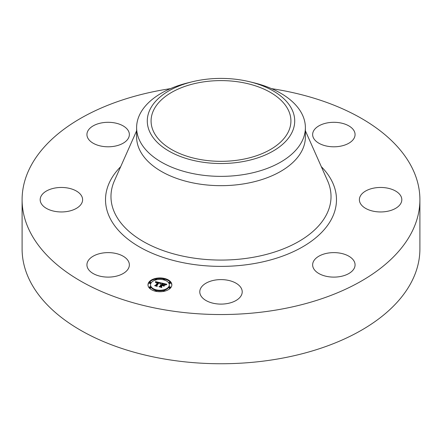<?xml version="1.0" encoding="UTF-8"?>
<svg xmlns="http://www.w3.org/2000/svg" width="442" height="442" viewBox="0 0 442 442"><rect width="100%" height="100%" fill="white"/><g stroke="black" fill="none" stroke-linecap="round" stroke-linejoin="round"><path stroke-width="0.66" d="M128.5 261.415A21.216 12.249 180 0 1 129.362 264.863A21.216 12.249 180 0 1 111.163 276.99A21.216 12.249 180 0 1 87.787 268.311A21.216 12.249 180 0 1 86.93 264.863A21.216 12.249 180 0 1 105.13 252.741A21.216 12.249 180 0 1 128.5 261.415M271.554 88.643A198.9 114.832 180 0 1 419.9 199.707L419.9 248.918A198.9 114.832 180 0 1 276.996 359.108A198.9 114.832 180 0 1 22.1 248.918L22.1 199.707A198.9 114.832 180 0 1 165.004 89.516A198.9 114.832 180 0 1 170.446 88.643M419.9 199.707A198.9 114.832 180 0 1 276.996 309.897A198.9 114.832 180 0 1 22.1 199.707M249.625 81.748L253.769 82.759A84.383 48.719 180 0 1 305.383 127.65L305.383 136.954A84.383 48.719 180 0 1 244.757 183.701A84.383 48.719 180 0 1 136.617 136.954L136.617 127.65A84.383 48.719 180 0 1 140.031 113.937A84.383 48.719 180 0 1 188.231 82.759L192.375 81.748A73.715 42.559 180 0 1 249.625 81.748A73.715 42.559 180 0 1 291.731 132.948A73.715 42.559 180 0 1 200.248 161.805A73.715 42.559 180 0 1 150.269 108.986A73.715 42.559 180 0 1 192.375 81.748M305.383 127.65A84.383 48.719 180 0 1 301.969 141.368A84.383 48.719 180 0 1 244.757 174.397A84.383 48.719 180 0 1 136.617 127.65M240.686 159.7A69.919 40.366 180 0 1 151.081 120.97A69.919 40.366 180 0 1 201.314 82.234A69.919 40.366 180 0 1 290.919 120.97A69.919 40.366 180 0 1 240.686 159.7M361.981 193.834A21.216 12.249 180 0 1 385.849 187.839A21.216 12.249 180 0 1 401.817 199.707A21.216 12.249 180 0 1 399.22 205.58A21.216 12.249 180 0 1 375.352 211.574A21.216 12.249 180 0 1 359.385 199.707A21.216 12.249 180 0 1 361.981 193.834M114.119 146.302A21.216 12.249 180 0 1 86.93 134.55A21.216 12.249 180 0 1 102.174 122.799A21.216 12.249 180 0 1 129.362 134.55A21.216 12.249 180 0 1 114.119 146.302M327.881 253.111A21.216 12.249 180 0 1 355.07 264.863A21.216 12.249 180 0 1 339.826 276.62A21.216 12.249 180 0 1 312.638 264.863A21.216 12.249 180 0 1 327.881 253.111M231.172 281.101A21.216 12.249 180 0 1 242.216 291.853A21.216 12.249 180 0 1 210.828 302.604A21.216 12.249 180 0 1 199.784 291.853A21.216 12.249 180 0 1 231.172 281.101M313.5 137.998A21.216 12.249 180 0 1 312.638 134.55A21.216 12.249 180 0 1 330.837 122.428A21.216 12.249 180 0 1 354.213 131.103A21.216 12.249 180 0 1 355.07 134.55A21.216 12.249 180 0 1 336.87 146.678A21.216 12.249 180 0 1 313.5 137.998M80.019 205.58A21.216 12.249 180 0 1 56.151 211.574A21.216 12.249 180 0 1 40.183 199.707A21.216 12.249 180 0 1 42.78 193.834A21.216 12.249 180 0 1 66.648 187.839A21.216 12.249 180 0 1 82.615 199.707A21.216 12.249 180 0 1 80.019 205.58M170.949 287.477A11.934 6.89 180 0 1 157.595 291.598A11.934 6.89 180 0 1 147.987 284.841A11.934 6.89 180 0 1 148.899 282.2A11.934 6.89 180 0 1 162.253 278.079A11.934 6.89 180 0 1 171.855 284.841A11.934 6.89 180 0 1 170.949 287.477M168.612 286.919A9.404 5.431 180 0 1 158.087 290.162A9.404 5.431 180 0 1 150.523 284.841A9.404 5.431 180 0 1 151.236 282.764A9.404 5.431 180 0 1 161.755 279.515A9.404 5.431 180 0 1 169.325 284.841A9.404 5.431 180 0 1 168.612 286.919M161.231 282.968L159.987 283.609L159.827 282.979L158.722 282.615L156.501 285.615L156.855 286.057L154.65 285.526L155.556 285.366L157.545 282.598L155.816 282.703L157.695 282.388L156.402 282.167L155.578 282.615L155.501 281.582L161.231 282.968M161.369 283.217L160.081 283.775L161.369 283.217M159.816 283.267L158.893 282.919L156.882 285.714L157.275 286.422L154.755 285.731L157.059 286.283L156.722 285.703L158.8 282.808L159.822 283.173M166.739 284.239L165.347 284.886L164.96 284.167L163.186 283.659L162.253 284.963L163.369 283.88L165.17 284.642L163.435 283.985L162.667 285.057L164.501 284.946L163.662 286.112L163.186 285.46L162.081 285.195L161.076 286.598L161.435 287.107L159.07 286.538L160.114 286.366L160.971 285.167L160.153 285.096L161.12 284.963L160.048 284.897L161.286 284.731L162.131 283.554L161.733 283.04L166.739 284.239M166.783 284.554L165.43 285.073L166.783 284.554M163.921 286.333L164.689 285.057L163.921 286.333M162.33 285.526L161.474 286.72L161.888 287.527L159.032 286.753L161.673 287.388L161.33 286.72L162.264 285.421L163.319 285.764L162.33 285.526M164.673 279.311A0.724 0.42 180 0 1 163.866 279.559A0.724 0.42 180 0 1 163.28 279.151A0.724 0.42 180 0 1 163.336 278.99A0.724 0.42 180 0 1 164.148 278.736A0.724 0.42 180 0 1 164.728 279.151A0.724 0.42 180 0 1 164.673 279.311M170.446 287.355A0.724 0.42 180 0 1 169.64 287.604A0.724 0.42 180 0 1 169.054 287.195A0.724 0.42 180 0 1 169.109 287.035A0.724 0.42 180 0 1 169.921 286.786A0.724 0.42 180 0 1 170.502 287.195A0.724 0.42 180 0 1 170.446 287.355M170.446 282.642A0.724 0.42 180 0 1 169.64 282.891A0.724 0.42 180 0 1 169.054 282.482A0.724 0.42 180 0 1 169.109 282.322A0.724 0.42 180 0 1 169.921 282.073A0.724 0.42 180 0 1 170.502 282.482A0.724 0.42 180 0 1 170.446 282.642M156.507 290.687A0.724 0.42 180 0 1 155.7 290.941A0.724 0.42 180 0 1 155.114 290.527A0.724 0.42 180 0 1 155.17 290.372A0.724 0.42 180 0 1 155.982 290.118A0.724 0.42 180 0 1 156.562 290.527A0.724 0.42 180 0 1 156.507 290.687M164.673 290.687A0.724 0.42 180 0 1 163.866 290.941A0.724 0.42 180 0 1 163.28 290.527A0.724 0.42 180 0 1 163.336 290.372A0.724 0.42 180 0 1 164.148 290.118A0.724 0.42 180 0 1 164.728 290.527A0.724 0.42 180 0 1 164.673 290.687M149.396 282.322A0.724 0.42 180 0 1 150.208 282.073A0.724 0.42 180 0 1 150.788 282.482A0.724 0.42 180 0 1 150.733 282.642A0.724 0.42 180 0 1 149.926 282.891A0.724 0.42 180 0 1 149.341 282.482A0.724 0.42 180 0 1 149.396 282.322M155.17 278.99A0.724 0.42 180 0 1 155.982 278.736A0.724 0.42 180 0 1 156.562 279.151A0.724 0.42 180 0 1 156.507 279.311A0.724 0.42 180 0 1 155.7 279.559A0.724 0.42 180 0 1 155.114 279.151A0.724 0.42 180 0 1 155.17 278.99M149.396 287.035A0.724 0.42 180 0 1 150.208 286.786A0.724 0.42 180 0 1 150.788 287.195A0.724 0.42 180 0 1 150.733 287.355A0.724 0.42 180 0 1 149.926 287.604A0.724 0.42 180 0 1 149.341 287.195A0.724 0.42 180 0 1 149.396 287.035M161.12 285.294L162.131 284.145L162.131 283.554M160.971 285.676L161.12 284.963M160.214 286.814L160.971 285.167M163.446 285.808L163.982 285.67M162.131 283.725L162.988 283.93M165.242 284.471L165.822 284.609M161.286 284.731L161.286 285.322M161.137 284.703L161.137 285.294M161.026 285.096L161.026 285.687M160.114 286.366L160.114 286.792M161.076 286.598L161.076 287.018M163.391 285.234L163.391 285.742M162.667 285.057L162.667 285.333M162.546 285.029L162.546 285.305M155.551 282.184L155.976 282.283M157.695 282.687L158.529 282.88M159.965 283.217L160.446 283.328M157.545 283.101L157.695 282.388M155.689 285.775L157.545 283.189L157.545 282.51M155.556 285.366L155.556 285.747M156.501 285.615L156.501 285.968M161.474 286.72L161.474 287.002M171.844 285.134A11.934 6.89 0 0 0 164.728 279.123M163.49 278.852A11.934 6.89 0 0 0 156.352 278.852M155.12 279.123A11.934 6.89 0 0 0 148.899 282.792A11.934 6.89 0 0 0 147.998 285.134M150.523 284.841L150.523 285.427A9.404 5.431 0 0 0 155.413 290.195M156.562 290.499A9.404 5.431 0 0 0 163.286 290.499M164.435 290.195A9.404 5.431 0 0 0 168.612 287.504A9.404 5.431 0 0 0 169.325 285.427L169.325 284.841M164.435 280.073A0.724 0.42 0 0 0 164.673 279.897A0.724 0.42 0 0 0 164.728 279.736A0.724 0.42 0 0 0 164.673 279.582M169.109 287.626A0.724 0.42 0 0 0 169.054 287.786A0.724 0.42 0 0 0 169.64 288.195A0.724 0.42 0 0 0 170.446 287.946A0.724 0.42 0 0 0 170.502 287.786A0.724 0.42 0 0 0 170.446 287.626M169.109 282.913A0.724 0.42 0 0 0 169.054 283.073A0.724 0.42 0 0 0 169.64 283.482A0.724 0.42 0 0 0 170.446 283.234A0.724 0.42 0 0 0 170.502 283.073A0.724 0.42 0 0 0 170.446 282.913M156.352 291.416A0.724 0.42 0 0 0 156.507 291.278A0.724 0.42 0 0 0 156.562 291.118A0.724 0.42 0 0 0 156.507 290.958M163.336 290.958A0.724 0.42 0 0 0 163.28 291.118A0.724 0.42 0 0 0 163.49 291.416M149.396 282.913A0.724 0.42 0 0 0 149.341 283.073A0.724 0.42 0 0 0 149.926 283.482A0.724 0.42 0 0 0 150.733 283.234A0.724 0.42 0 0 0 150.788 283.073A0.724 0.42 0 0 0 150.733 282.913M155.17 279.582A0.724 0.42 0 0 0 155.114 279.736A0.724 0.42 0 0 0 155.413 280.073M149.396 287.626A0.724 0.42 0 0 0 149.341 287.786A0.724 0.42 0 0 0 149.926 288.195A0.724 0.42 0 0 0 150.733 287.946A0.724 0.42 0 0 0 150.788 287.786A0.724 0.42 0 0 0 150.733 287.626M305.383 130.804L327.577 180.767A110.025 63.521 180 0 1 251.979 257.504A110.025 63.521 180 0 1 144.551 242.233A110.025 63.521 180 0 1 114.423 180.767L136.617 130.804M321.317 166.678A115.484 66.676 180 0 1 253.515 263.686A115.484 66.676 180 0 1 130.407 241.056A115.484 66.676 180 0 1 120.683 166.678M163.28 279.736L163.28 279.151M164.728 279.736L164.728 279.151M169.054 287.786L169.054 287.195M170.502 287.786L170.502 287.195M169.054 283.073L169.054 282.482M170.502 283.073L170.502 282.482M155.114 291.118L155.114 290.527M156.562 291.118L156.562 290.527M163.28 291.118L163.28 290.527M164.728 291.118L164.728 290.527M150.788 283.073L150.788 282.482M149.341 283.073L149.341 282.482M156.562 279.736L156.562 279.151M155.114 279.736L155.114 279.151M150.788 287.786L150.788 287.195M149.341 287.786L149.341 287.195"/></g></svg>
